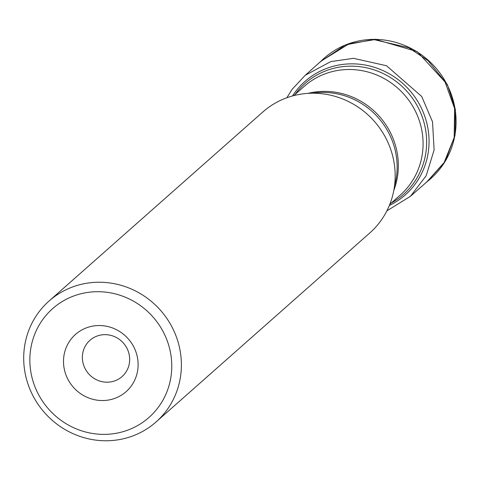<?xml version="1.0" encoding="UTF-8"?>
<svg xmlns="http://www.w3.org/2000/svg" width="480" height="480" viewBox="0 0 480 480"><rect width="100%" height="100%" fill="white"/><g stroke="black" fill="none" stroke-linecap="round" stroke-linejoin="round"><path stroke-width="0.72" d="M99.642 282.24A80.736 77.334 48.5 0 1 175.434 334.44A80.736 77.334 48.5 0 1 156.03 421.986A80.736 77.334 48.5 0 1 105.456 440.766A80.736 77.334 48.5 0 1 29.658 388.566A80.736 77.334 48.5 0 1 49.062 301.02A80.736 77.334 48.5 0 1 99.642 282.24M156.03 421.986L369.81 232.95A80.736 77.334 -131.5 0 0 374.262 121.242A80.736 77.334 -131.5 0 0 262.848 111.984L49.062 301.02M98.196 291.702A72.666 69.6 -131.5 0 0 40.704 398.346A72.666 69.6 -131.5 0 0 163.53 399.072A72.666 69.6 -131.5 0 0 98.196 291.702M99.432 325.53A38.208 36.594 48.5 0 1 133.788 381.984A38.208 36.594 48.5 0 1 69.21 381.6A38.208 36.594 48.5 0 1 99.432 325.53M105.15 334.65A24.222 23.202 -131.5 0 0 89.976 340.284A24.222 23.202 -131.5 0 0 88.644 373.794A24.222 23.202 -131.5 0 0 122.07 376.572A24.222 23.202 -131.5 0 0 127.89 350.31A24.222 23.202 -131.5 0 0 105.15 334.65M374.664 39.384A80.412 77.022 48.5 0 1 451.086 93.792A80.412 77.022 48.5 0 1 426.972 181.746L445.278 161.238L455.034 135.312L455.364 109.404L447.33 84.474L417.24 51.63L374.964 39.234L345.432 44.928L320.658 61.524A80.412 77.022 48.5 0 1 374.664 39.384M319.764 62.448L321.042 61.146L349.062 43.806L374.352 39.69L408.822 47.772L428.07 60.696L444.81 81.366L454.596 108.48L454.176 137.598L443.904 163.11L427.386 181.422L425.946 182.526M321.042 61.146L305.268 75.258L330.786 61.608L353.496 58.32L386.526 65.742L421.746 96.516L432.516 121.848L434.124 149.946L426.186 175.728L410.46 196.278M389.346 205.494A75.732 72.534 -131.5 0 0 426.582 122.22A75.732 72.534 -131.5 0 0 352.374 63.84A75.732 72.534 -131.5 0 0 292.494 95.958M295.014 94.5A74.178 71.046 48.5 0 1 351.534 66.156A74.178 71.046 48.5 0 1 423.708 121.458A74.178 71.046 48.5 0 1 391.104 203.166M394.518 186.06A72.828 69.756 -131.5 0 0 323.394 92.406A72.828 69.756 -131.5 0 0 312.414 93.204M389.826 204.3L400.296 195.036A72.528 69.474 -131.5 0 0 417.732 116.394A72.528 69.474 -131.5 0 0 349.644 69.498A72.528 69.474 -131.5 0 0 304.206 86.37L293.736 95.628M307.98 93.366A72.528 69.474 48.5 0 1 324.894 91.38A72.528 69.474 48.5 0 1 393.816 190.44M386.88 210.858L410.448 196.29L427.386 181.422M286.866 97.746L291.996 89.466L305.262 75.258"/></g></svg>

